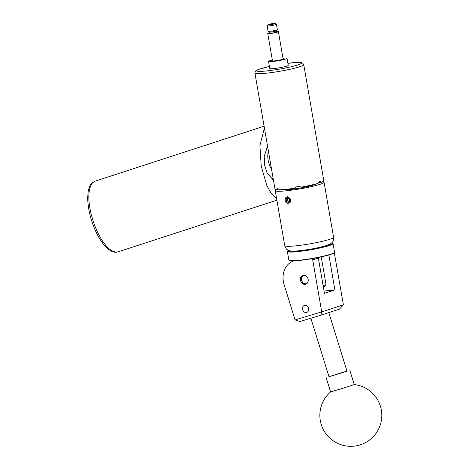 <?xml version="1.0" encoding="UTF-8"?>
<svg xmlns="http://www.w3.org/2000/svg" width="469" height="469" viewBox="0 0 469 469"><rect width="100%" height="100%" fill="white"/><g stroke="black" fill="none" stroke-linecap="round" stroke-linejoin="round"><path stroke-width="0.7" d="M302.54 309.223A3.705 3.049 -108.1 0 0 306.749 312.424A3.705 3.049 -108.1 0 0 308.649 308.59A3.705 3.049 -108.1 0 0 304.44 305.389A3.705 3.049 -108.1 0 0 302.54 309.223M300.453 280.169A4.672 3.846 -108.1 0 0 305.759 284.214A4.672 3.846 -108.1 0 0 308.162 279.372A4.672 3.846 -108.1 0 0 302.851 275.326A4.672 3.846 -108.1 0 0 300.453 280.169M324.143 273.644A4.672 3.846 71.9 0 1 324.237 274.101A4.672 3.846 71.9 0 1 324.302 274.558M309.974 259.005L312.12 258.648M334.286 252.703L343.396 304.815L321.734 311.914L321.001 315.162L299.902 321.535L295.071 319.928L321.705 311.885L312.735 259.955L311.504 258.847M294.069 260.864A19.815 16.309 -108.1 0 0 293.547 261.022A19.815 16.309 -108.1 0 0 284.103 284.566L295.071 319.928M317.789 257.592L318.363 258.114L324.448 293.33L334.895 289.906L328.863 254.978M324.05 291.032L334.895 289.906M334.444 252.844L334.004 252.99M318.363 258.114L312.735 259.955M343.396 304.815L339.497 309.1L321.001 315.162M267.588 146.328L264.24 156.236L264.586 165.135L267.189 173.296L273.415 180.067M276.581 198.399L271.17 193.363L266.802 185.495L261.245 166.219L259.908 145.56L264.422 127.996M342.722 388.303L330.604 391.914A30.96 30.96 0 0 0 360.022 444.923A30.96 30.96 0 0 0 354.259 384.58L342.722 388.303M346.96 371.079L328.98 376.66M349.821 370.281L354.253 384.58M288.47 250.346A22.934 2.286 -9.8 0 0 287.638 250.95A22.934 2.286 -9.8 0 0 288.593 251.671A22.934 2.286 -9.8 0 0 314.887 248.746A22.934 2.286 -9.8 0 0 332.615 243.177A22.934 2.286 -9.8 0 0 331.735 242.907A22.934 2.286 -9.8 0 0 331.624 242.889M332.615 243.177L332.896 243.376A23.186 2.31 170.2 0 1 333.049 243.587A23.186 2.31 170.2 0 1 313.855 249.221A23.186 2.31 170.2 0 1 288.4 251.959A23.186 2.31 170.2 0 1 287.356 251.478A23.186 2.31 170.2 0 1 287.433 251.232L287.638 250.95M334.467 252.457L334.262 252.738A22.934 2.286 170.2 0 1 314.224 258.272A22.934 2.286 170.2 0 1 290.164 260.776A22.934 2.286 170.2 0 1 289.285 260.506L289.004 260.307A23.186 2.31 -9.8 0 0 289.889 260.582A23.186 2.31 -9.8 0 0 314.212 258.05A23.186 2.31 -9.8 0 0 334.467 252.457A23.186 2.31 -9.8 0 0 334.538 252.205L333.049 243.587M287.356 251.478L288.845 260.102A23.186 2.31 -9.8 0 0 289.004 260.307M304.434 275.221A4.362 3.588 -108.1 0 0 301.643 277.707A4.362 3.588 -108.1 0 0 302.441 282.033A4.362 3.588 -108.1 0 0 307.101 283.364M306.415 283.915A4.608 3.793 71.9 0 1 302.423 282.133A4.608 3.793 71.9 0 1 303.554 275.186M310.853 318.228L329.004 376.742L342.2 372.744L346.984 371.167L328.816 312.6M272.442 60.618A5.657 0.563 -9.8 0 0 272.213 60.829A5.657 0.563 -9.8 0 0 274.734 60.864A5.657 0.563 -9.8 0 0 280.485 59.909A5.657 0.563 -9.8 0 0 283.364 58.901A5.657 0.563 -9.8 0 0 283.083 58.783M272.337 60.032A9.374 0.932 -9.8 0 0 268.549 61.462L269.769 68.503A9.374 0.932 -9.8 0 0 273.949 68.568A9.374 0.932 -9.8 0 0 283.469 66.973A9.374 0.932 -9.8 0 0 288.242 65.314L287.028 58.273A9.374 0.932 -9.8 0 0 282.983 58.197M268.549 61.462A9.374 0.932 -9.8 0 0 272.729 61.521A9.374 0.932 -9.8 0 0 282.256 59.932A9.374 0.932 -9.8 0 0 287.028 58.273M288.095 198.053A1.935 1.595 -108.1 0 0 287.638 198.803A1.935 1.595 -108.1 0 0 287.966 200.697A1.935 1.595 -108.1 0 0 289.297 201.512L287.286 202.028A2.234 1.841 -108.1 0 0 289.127 201.834A2.234 1.841 -108.1 0 0 289.719 199.841A2.234 1.841 -108.1 0 0 288.47 198.041A2.234 1.841 -108.1 0 0 286.629 198.235A2.234 1.841 -108.1 0 0 286.09 199.102A2.234 1.841 -108.1 0 0 286.037 200.228A2.234 1.841 -108.1 0 0 287.286 202.028L289.127 201.834L289.719 199.841L288.47 198.041L286.629 198.235L286.037 200.228L287.286 202.028M287.72 196.704L287.52 196.833A3.248 2.673 -108.1 0 0 285.152 199.366A3.248 2.673 -108.1 0 0 287.016 202.93A3.248 2.673 -108.1 0 0 290.616 200.357L290.141 202.397L288.927 203.235A3.371 2.773 -108.1 0 1 287.028 203.024A3.371 2.773 -108.1 0 1 286.706 202.831L288.927 203.235M276.657 31.552A5.399 0.539 170.2 0 1 278.393 31.646A5.399 0.539 170.2 0 1 275.643 32.607A5.399 0.539 170.2 0 1 270.162 33.522A5.399 0.539 170.2 0 1 267.752 33.487A5.399 0.539 170.2 0 1 267.992 33.276L269.405 33.082M269.235 32.068A3.717 0.369 170.2 0 0 270.865 32.056A3.717 0.369 170.2 0 0 276.522 30.807L276.722 31.939A3.705 0.369 170.2 0 1 274.84 32.596A3.705 0.369 170.2 0 1 271.076 33.223A3.705 0.369 170.2 0 1 269.423 33.199L269.229 32.062L268.098 31.276A4.708 0.469 -9.8 0 0 270.167 31.265A4.708 0.469 -9.8 0 0 277.326 29.682A4.708 0.469 -9.8 0 0 277.343 29.629L276.417 24.288A4.708 0.469 170.2 0 1 274.025 25.121A4.708 0.469 170.2 0 1 269.241 25.918A4.708 0.469 170.2 0 1 267.142 25.889A4.708 0.469 170.2 0 1 267.16 25.836L267.963 24.71A3.717 0.369 -9.8 0 0 269.611 24.775A3.717 0.369 -9.8 0 0 273.544 24.107A3.717 0.369 -9.8 0 0 275.25 23.45A3.717 0.369 -9.8 0 0 273.62 23.462A3.717 0.369 -9.8 0 0 268.549 24.435A3.717 0.369 -9.8 0 0 267.963 24.71M267.142 25.889L268.069 31.23A4.708 0.469 -9.8 0 0 268.098 31.276M270.777 24.388L273.14 23.855L270.777 24.388M275.25 23.45L276.388 24.241A4.708 0.469 170.2 0 1 276.417 24.288M272.507 179.598A18.578 10.547 72 0 0 272.993 178.525M268.438 151.258A15.36 8.723 72 0 0 269.048 163.681A15.36 8.723 72 0 0 271.522 169.098L254.931 73.07A24.769 2.468 170.2 0 0 265.976 73.234A24.769 2.468 170.2 0 0 291.138 69.025A24.769 2.468 170.2 0 0 303.748 64.634L302.634 63.051L300.776 62.5L287.89 63.262M316.147 183.901A17.042 1.694 170.2 0 1 315.596 184.211L315.602 184.235A17.042 1.694 170.2 0 1 313.702 184.968A17.042 1.694 170.2 0 1 310.853 185.794A17.042 1.694 170.2 0 1 303.074 187.524A17.042 1.694 170.2 0 1 294.415 188.954A17.042 1.694 170.2 0 1 290.452 189.441A17.042 1.694 170.2 0 1 287.122 189.716A17.042 1.694 170.2 0 1 283.212 189.587A17.042 1.694 170.2 0 1 283.2 189.587M294.62 188.151L294.415 188.931A17.042 1.694 170.2 0 1 290.452 189.412A17.042 1.694 170.2 0 1 287.116 189.693L287.122 189.716M271.522 169.098L274.986 189.159A24.769 2.468 -9.8 0 0 276.259 189.699L277.314 188.245A24.769 2.468 170.2 0 0 277.361 188.245L279.395 189.798A24.769 2.468 -9.8 0 0 286.026 189.324A24.769 2.468 -9.8 0 0 294.573 188.221L297.715 186.129A24.769 2.468 170.2 0 0 297.815 186.111L301.514 187.072A24.769 2.468 -9.8 0 0 317.712 183.467L319.524 181.274A24.769 2.468 170.2 0 0 319.577 181.257L319.876 181.192M319.577 181.257L321.517 182.218A24.769 2.468 -9.8 0 0 323.803 180.729L303.748 64.634M286.852 196.828A3.371 2.773 -108.1 0 0 285.791 197.555L286.835 196.833L290.78 199.706L290.17 202.338M286.706 202.831C284.8 201.219 284.501 199.46 285.791 197.555M322.772 181.667A24.769 2.468 170.2 0 1 324.056 182.207A24.769 2.468 170.2 0 1 320.075 184.305A24.769 2.468 170.2 0 1 292.879 189.986A24.769 2.468 170.2 0 1 275.239 190.643A24.769 2.468 170.2 0 1 276.294 189.693M278.85 189.118L276.259 189.699M316.206 183.883A17.042 1.694 170.2 0 1 315.602 184.235M321.517 182.218L318.123 182.57M302.628 186.873L303.074 187.524M310.853 185.794L310.941 185.173M294.649 188.098A4.608 4.573 -153.5 0 0 294.438 188.954M323.118 285.639A9.286 0.926 -9.8 0 0 325.978 284.542A9.286 0.926 -9.8 0 0 326.008 284.443L321.242 256.871M325.978 284.542L323.962 287.368A6.812 0.68 170.2 0 1 323.469 287.661M287.855 198.07L287.339 199.8L288.587 201.6M287.52 196.833L288.294 197.074L290.387 199.46L290.616 200.357M290.522 201.529L290.352 198.944L288.294 197.074M287.339 199.8L286.037 200.228M94.99 181.21L92.768 182.576A3.095 2.456 -133.9 0 0 91.988 183.039L94.99 181.21L264.111 126.196M92.768 182.576C86.032 190.478 88.975 209.045 93.853 223.045C98.584 236.745 108.538 253.764 118.018 251.865L118.018 251.865C115.415 252.785 112.419 252.082 109.007 249.748L103.198 243.909C99.006 238.299 95.617 231.885 93.02 224.68C89.702 215.769 87.926 206.899 87.685 198.065L88.108 191.88C89.098 187.049 90.388 184.106 91.988 183.039M284.747 245.674A24.769 2.468 -9.8 0 0 302.382 245.023A24.769 2.468 -9.8 0 0 329.584 239.337A24.769 2.468 -9.8 0 0 333.565 237.244C333.166 240.749 334.356 242.608 326.53 245.498C313.82 249.385 295.992 251.478 291.788 251.062C287.878 250.815 285.533 249.021 284.747 245.674L275.239 190.643M269.417 66.469A22.788 2.269 -9.8 0 0 256.602 70.579A22.788 2.269 -9.8 0 0 266.709 70.936A22.788 2.269 -9.8 0 0 297.797 64.957A22.788 2.269 -9.8 0 0 291.302 62.881A22.788 2.269 -9.8 0 0 287.89 63.274M294.028 260.864L293.547 261.022M276.892 200.181L118.006 251.865M326.166 377.621L330.604 391.92M267.752 33.487L272.495 60.952M276.522 30.807L277.326 29.682M271.598 178.982L273.14 178.478M324.056 182.207L333.565 237.244M269.411 66.457L258.513 69.418L255.757 70.878L255.083 71.804L254.931 73.07M266.339 148.392L267.858 147.899M278.393 31.646L283.141 59.112"/></g></svg>
